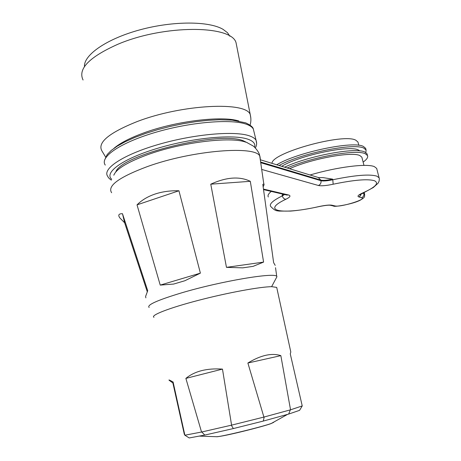 <?xml version="1.0" encoding="UTF-8"?>
<svg xmlns="http://www.w3.org/2000/svg" width="461" height="461" viewBox="0 0 461 461"><rect width="100%" height="100%" fill="white"/><g stroke="black" fill="none" stroke-linecap="round" stroke-linejoin="round"><path stroke-width="0.69" d="M302.232 405.928L299.575 410.342L288.649 414.076L263.3 421.072L233.358 428.569L204.77 435.075L189.212 437.95L184.873 435.213L201.543 432.032L185.875 378.4C194.692 371.151 206.891 368.057 222.473 369.105L231.589 425.146L263.905 417.072L247.88 363.02C260.747 355.201 271.742 352.74 280.847 355.638L290.539 409.812L302.232 405.928L290.274 353.904L290.805 351.997L290.563 350.902M263.905 417.072L290.539 409.812M290.326 409.956L288.649 414.076M153.98 317.312C150.084 315.439 168.876 308.04 198.38 300.353C227.815 292.666 260.592 286.667 271.881 286.69L276.709 287.399L276.905 288.304M184.884 435.276L184.314 434.239L172.892 382.993L169.389 380.458C168.19 379.461 169.429 379.973 173.094 382.002L184.873 435.213M280.847 355.638L247.88 363.02M201.543 432.032L231.589 425.146M222.473 369.105L185.875 378.4M173.094 382.002L172.892 382.993M201.826 432.049L204.77 435.075M231.341 425.29L233.358 428.569M264.17 417.09L263.3 421.072M83.072 80.007C77.65 68.971 89.227 57.066 117.803 44.291C164.156 24.421 231.67 25.05 236.044 42.717L236.879 46.947M229.855 36.217L227.498 32.725L223.043 29.337C209.052 21.027 173.186 20.785 140.017 29.809C106.791 38.77 83.608 54.928 84.461 66.638M275.966 278.542L276.957 276.681L276.738 276.393C275.044 272.128 221.326 281.072 181.951 292.752C157.368 300.157 146.431 305.073 149.151 307.493M145.878 297.869L145.59 296.463L147.716 290.73L122.476 213.708L124.637 222.796L119.866 217.938C117.826 215.062 118.696 213.656 122.476 213.708M147.266 291.75L124.637 222.796M137.026 204.857L160.226 285.1L173.641 284.062L184.884 280.732L200.385 273.143L178.937 190.768L137.026 204.857C141.711 200.16 147.653 196.582 154.85 194.116C162.088 191.684 170.115 190.566 178.937 190.768M210.763 184.181L226.466 267.351L242.711 267.853L253.077 266.36L263.594 262.096L250.3 181.317L210.763 184.181C226.374 177.082 239.553 176.125 250.3 181.317M276.738 276.393L275.522 267.708M275.194 265.363L273.627 262.649L262.816 184.406L263.801 183.945C264.337 183.951 264.118 184.907 263.15 186.814M226.466 267.351L263.594 262.096M160.226 285.1L200.385 273.143M272.013 163.355C271.264 152.896 343.964 132.768 355.944 140.294L357.955 142.028L358.151 142.789M276.709 164.79C296.993 152.326 353.766 140.478 363.475 146.494L365.642 148.338L365.85 149.145M279.026 165.499C300.791 153.311 354.515 142.512 363.919 148.217L366.086 150.044L365.861 152.574M281.694 166.312C299.5 155.374 349.617 144.823 358.445 150.015L359.897 150.92M289.594 168.726C311.089 158.82 351.979 151.294 359.88 155.582L361.856 157.166L362.041 157.869M376.885 169.199L376.683 168.421L374.418 166.663C367.106 163.252 337.325 166.922 310.069 174.984M284.581 167.193C308.714 155.778 356.117 147.013 364.916 152.072L367.071 153.859L367.273 154.642M287.203 167.994C312.034 156.97 356.808 149.001 365.36 153.795L367.509 155.564C368.247 157.316 366.789 159.494 363.13 162.105M271.264 191.413C268.469 193.683 267.484 195.533 268.296 196.968M263.462 189.073L288.592 194.997C291.064 195.729 290.182 197.141 285.947 199.227C259.843 211.443 282.858 214.866 318.897 206.574L318.833 206.637C308.173 208.966 298.74 210.452 290.539 211.092L279.078 211.086C276.686 210.573 275.54 211.518 270.555 206.286C269.247 203.866 273.154 200.402 282.265 195.902L282.115 195.308L282.818 194.121M318.614 177.6L323.028 177.623L332.646 179.145L332.796 179.75C355.01 175.157 369.705 173.964 376.885 176.16L379.115 177.802L379.311 178.62M199.671 436.123L216.336 436.705C218.111 437.524 261.525 427.076 271.327 423.457L273.742 422.328M113.804 175.209C116.31 168.945 127.547 162.122 147.52 154.74C181.674 142.236 230.892 136.318 245.742 142.178M238.867 121.018C222.069 115.429 175.099 121.11 142.576 133.356C129.259 138.317 119.699 143.325 113.902 148.384M105.604 157.005L101.869 150.845C97.271 142.593 108.952 132.866 136.911 121.664C182.147 104.169 246.71 101.316 250.26 114.674L250.859 118.235M260.367 159.42L259.969 156.573C257.336 145.261 192.992 150.021 147.295 166.611C118.984 177.22 107.096 185.927 111.631 192.733M254.622 147.243C255.619 143.855 253.452 141.199 248.122 139.28C233.877 134.036 193.09 137.695 158.163 148.119C123.139 158.492 103.754 172.472 111.695 179.266M111.366 180.136C109.424 178.851 108.226 177.606 107.77 176.407C101.795 168.882 123.254 154.55 159.108 144.27C194.882 133.932 235.479 130.607 249.827 136.001C252.991 137.142 255.066 138.559 256.057 140.259L256.65 143.648M115.809 171.941C120.984 154.671 220.514 130.475 243.523 140.876L247.62 142.893M254.023 131.881L253.325 129.005C252.317 127.219 250.219 125.709 247.038 124.487C232.615 118.69 192.024 121.71 156.337 132.105C120.557 142.437 99.236 157.161 105.287 165.09M318.897 206.574C325.23 205.226 329.586 204.776 331.972 205.22L334.928 205.917C340.27 207.531 367.642 199.123 361.562 197.7L358.808 196.916C357.004 196.282 358.249 194.986 362.559 193.021C375.496 187.201 379.438 183.098 374.39 180.706C367.624 178.747 353.887 179.923 333.165 184.221L332.796 179.75C327.154 180.931 323.213 181.248 320.971 180.712L320.816 180.101L260.736 162.047M362.53 193.13L363.844 193.522L363.199 192.836M364.553 193.712L363.602 192.652M361.562 197.7C363.395 196.922 364.155 195.527 363.844 193.522L364.686 194.254M260.834 162.739L320.971 180.712C321.311 182.994 320.458 184.59 318.401 185.483L261.773 169.458M333.165 184.221C326.14 185.702 321.219 186.123 318.401 185.483M285.947 199.227C284.189 199.152 282.962 198.046 282.265 195.902L284.581 194.536M283.838 194.363L282.115 195.308M332.646 179.145C326.999 180.326 323.057 180.643 320.816 180.101L318.269 177.497L260.425 159.806M288.592 194.997L286.667 195.026M331.972 205.22L330.554 205.312C329.05 204.932 325.143 205.37 318.833 206.637L318.787 206.649M334.928 205.917L333.528 206.009L330.266 205.249M364.023 192.462L364.634 194.023C364.392 196.668 365.717 196.939 360.277 200.16C352.705 204.235 333.453 207.306 333.528 206.009L333.205 205.934M358.808 196.916L360.485 195.741L361.217 193.781M362.559 193.021L363.228 192.819M287.537 414.381L271.039 423.607C261.629 427.001 223.366 436.596 216.601 436.717M290.805 351.997L276.709 287.399M301.148 407.755L302.22 405.957M229.572 35.606L229.722 36.131M263.801 183.945L259.647 155.271C258.754 151.122 253.602 146.045 253.003 145.895L247.148 142.703M271.615 286.69L276.957 276.681M250.052 125.138C251.095 121.952 251.164 118.46 250.26 114.674L236.044 42.717M255.308 147.912C256.754 145.734 257.002 143.187 256.057 140.259L253.325 129.005C253.003 127.144 250.49 125.11 245.776 122.897M358.802 145.324L357.955 142.028M365.642 148.338L366.086 150.044M363.977 165.395L361.856 157.166M376.683 168.421L379.317 178.649L379.149 181.006L378.072 183.219L373.289 187.529L359.597 194.963L360.352 194.093M367.071 153.859L367.509 155.564M286.875 195.072L263.536 189.604M104.549 160.232L107.165 154.562L111.28 150.401L117.313 146.114L125.185 141.769L134.721 137.493L145.659 133.413L157.668 129.674L170.351 126.395L183.294 123.686L196.058 121.641L208.234 120.315L219.442 119.739L232.119 120.119L245.529 122.805"/></g></svg>
